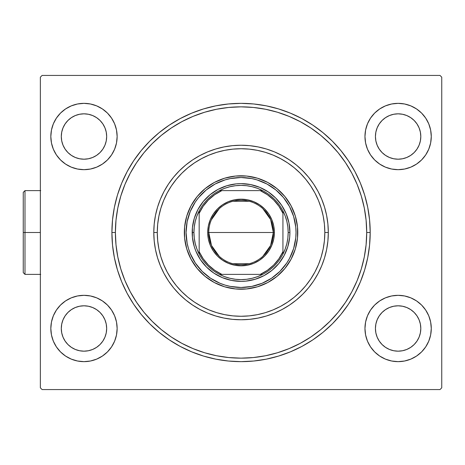 <?xml version="1.0" encoding="UTF-8"?>
<svg xmlns="http://www.w3.org/2000/svg" width="465" height="465" viewBox="0 0 465 465"><rect width="100%" height="100%" fill="white"/><g stroke="black" fill="none" stroke-linecap="round" stroke-linejoin="round"><path stroke-width="0.7" d="M351.854 291.758A125.655 125.655 0 0 0 366.705 232.5L370.198 232.5A129.148 129.148 0 0 1 241.05 361.648A129.148 129.148 0 0 1 111.908 232.5L112.53 245.16L114.39 257.697L117.465 269.991L121.737 281.924L127.154 293.38L133.67 304.25L141.221 314.427L149.73 323.82L159.123 332.33L169.301 339.88L180.17 346.396L191.632 351.813L203.565 356.085L215.859 359.166L228.391 361.026L241.05 361.648L253.71 361.026L266.247 359.166L278.541 356.085L290.474 351.813L301.93 346.396L312.8 339.88L322.983 332.33L332.37 323.82L340.88 314.427L348.43 304.25L354.946 293.38L360.363 281.924L364.636 269.991L367.716 257.697L369.576 245.16L370.198 232.5L369.576 219.84L367.716 207.303L364.636 195.009L360.363 183.076L354.946 171.62L348.43 160.751L340.88 150.573L332.37 141.18L322.983 132.67L312.8 125.12L301.93 118.604L290.474 113.187L278.541 108.915L266.247 105.834L253.71 103.974L241.05 103.352L228.391 103.974L215.859 105.834L203.565 108.915L191.632 113.187L180.17 118.604L169.301 125.12L159.123 132.67L149.73 141.18L141.221 150.573L133.67 160.751L127.154 171.62L121.737 183.076L117.465 195.009L114.39 207.303L112.53 219.84L111.908 232.5L115.396 232.5A125.655 125.655 0 0 0 130.247 291.758A125.655 125.655 0 0 1 130.247 173.242A125.655 125.655 0 0 0 115.396 232.5L111.908 232.5A129.148 129.148 0 0 1 241.05 103.352A129.148 129.148 0 0 1 370.198 232.5L366.705 232.5A125.655 125.655 0 0 0 351.854 173.242A125.655 125.655 0 0 1 351.854 291.758L345.576 302.238A125.655 125.655 0 0 1 310.789 337.026A125.655 125.655 0 0 0 345.576 302.238M345.576 162.762A125.655 125.655 0 0 0 310.789 127.974A125.655 125.655 0 0 1 345.576 162.762L351.871 173.265L357.143 184.413L361.293 196.027L357.143 184.413M300.309 121.696A125.655 125.655 0 0 0 181.798 121.696A125.655 125.655 0 0 1 300.309 121.696L310.789 127.974M171.312 127.974A125.655 125.655 0 0 0 136.524 162.762A125.655 125.655 0 0 1 171.312 127.974L181.821 121.685L192.963 116.413L204.577 112.257L192.963 116.413M364.961 136.512A33.16 33.16 0 0 1 398.121 103.352A33.16 33.16 0 0 1 431.276 136.512L430.642 130.043L428.753 123.824L425.69 118.093L421.569 113.065L416.541 108.944L410.81 105.881L404.591 103.991L398.121 103.352L391.652 103.991L385.433 105.881L379.696 108.944L374.674 113.065L370.547 118.093L367.484 123.824L365.6 130.043L364.961 136.512L365.6 142.982L367.484 149.201L370.547 154.938L374.674 159.96L379.696 164.087L385.433 167.15L391.652 169.033L398.121 169.673L404.591 169.033L410.81 167.15L416.541 164.087L421.569 159.96L425.69 154.938L428.753 149.201L430.642 142.982L431.276 136.512A33.16 33.16 0 0 1 398.121 169.673A33.16 33.16 0 0 1 364.961 136.512M50.825 136.512A33.16 33.16 0 0 1 83.985 103.352A33.16 33.16 0 0 1 117.139 136.512L116.506 130.043L114.617 123.824L111.553 118.093L107.432 113.065L102.405 108.944L96.674 105.881L90.454 103.991L83.985 103.352L77.516 103.991L71.296 105.881L65.559 108.944L60.537 113.065L56.41 118.093L53.347 123.824L51.464 130.043L50.825 136.512L51.464 142.982L53.347 149.201L56.41 154.938L60.537 159.96L65.559 164.087L71.296 167.15L77.516 169.033L83.985 169.673L90.454 169.033L96.674 167.15L102.405 164.087L107.432 159.96L111.553 154.938L114.617 149.201L116.506 142.982L117.139 136.512A33.16 33.16 0 0 1 83.985 169.673A33.16 33.16 0 0 1 50.825 136.512L51.464 130.043L53.347 123.824M50.825 328.488A33.16 33.16 0 0 1 83.985 295.327A33.16 33.16 0 0 1 117.139 328.488L116.506 322.018L114.617 315.799L111.553 310.062L107.432 305.04L102.405 300.913L96.674 297.85L90.454 295.967L83.985 295.327L77.516 295.967L71.296 297.85L65.559 300.913L60.537 305.04L56.41 310.062L53.347 315.799L51.464 322.018L50.825 328.488L51.464 334.957L53.347 341.176L56.41 346.907L60.537 351.935L65.559 356.056L71.296 359.12L77.516 361.009L83.985 361.648L90.454 361.009L96.674 359.12L102.405 356.056L107.432 351.935L111.553 346.907L114.617 341.176L116.506 334.957L117.139 328.488A33.16 33.16 0 0 1 83.985 361.648A33.16 33.16 0 0 1 50.825 328.488L51.464 322.018L53.347 315.799M364.961 328.488A33.16 33.16 0 0 1 398.121 295.327A33.16 33.16 0 0 1 431.276 328.488L430.642 322.018L428.753 315.799L425.69 310.062L421.569 305.04L416.541 300.913L410.81 297.85L404.591 295.967L398.121 295.327L391.652 295.967L385.433 297.85L379.696 300.913L374.674 305.04L370.547 310.062L367.484 315.799L365.6 322.018L364.961 328.488L365.6 334.957L367.484 341.176L370.547 346.907L374.674 351.935L379.696 356.056L385.433 359.12L391.652 361.009L398.121 361.648L404.591 361.009L410.81 359.12L416.541 356.056L421.569 351.935L425.69 346.907L428.753 341.176L430.642 334.957L431.276 328.488A33.16 33.16 0 0 1 398.121 361.648A33.16 33.16 0 0 1 364.961 328.488M375.429 328.488A22.686 22.686 0 0 1 398.121 305.801A22.686 22.686 0 0 1 420.808 328.488A22.686 22.686 0 0 1 398.121 351.174A22.686 22.686 0 0 1 375.429 328.488L375.865 324.059L377.162 319.804L379.254 315.88L382.079 312.445L385.514 309.62L389.438 307.528L393.692 306.237L398.121 305.801L402.545 306.237L406.799 307.528L410.723 309.62L414.164 312.445L416.983 315.88L419.081 319.804L420.372 324.059L420.808 328.488L420.372 332.911L419.081 337.166L416.983 341.089L414.164 344.53L410.723 347.349L406.799 349.448L402.545 350.738L398.121 351.174L393.692 350.738L389.438 349.448L385.514 347.349L382.079 344.53L379.254 341.089L377.162 337.166L375.865 332.911L375.429 328.488M61.293 328.488A22.686 22.686 0 0 1 83.985 305.801A22.686 22.686 0 0 1 106.671 328.488A22.686 22.686 0 0 1 83.985 351.174A22.686 22.686 0 0 1 61.293 328.488L61.729 324.059L63.025 319.804L65.117 315.88L67.942 312.445L71.377 309.62L75.301 307.528L79.556 306.237L83.985 305.801L88.408 306.237L92.663 307.528L96.586 309.62L100.027 312.445L102.846 315.88L104.945 319.804L106.235 324.059L106.671 328.488L106.235 332.911L104.945 337.166L102.846 341.089L100.027 344.53L96.586 347.349L92.663 349.448L88.408 350.738L83.985 351.174L79.556 350.738L75.301 349.448L71.377 347.349L67.942 344.53L65.117 341.089L63.025 337.166L61.729 332.911L61.293 328.488M61.293 136.512A22.686 22.686 0 0 1 83.985 113.826A22.686 22.686 0 0 1 106.671 136.512A22.686 22.686 0 0 1 83.985 159.199A22.686 22.686 0 0 1 61.293 136.512L61.729 132.089L63.025 127.834L65.117 123.911L67.942 120.47L71.377 117.651L75.301 115.553L79.556 114.262L83.985 113.826L88.408 114.262L92.663 115.553L96.586 117.651L100.027 120.47L102.846 123.911L104.945 127.834L106.235 132.089L106.671 136.512L106.235 140.941L104.945 145.196L102.846 149.12L100.027 152.555L96.586 155.38L92.663 157.472L88.408 158.763L83.985 159.199L79.556 158.763L75.301 157.472L71.377 155.38L67.942 152.555L65.117 149.12L63.025 145.196L61.729 140.941L61.293 136.512M375.429 136.512A22.686 22.686 0 0 1 398.121 113.826A22.686 22.686 0 0 1 420.808 136.512A22.686 22.686 0 0 1 398.121 159.199A22.686 22.686 0 0 1 375.429 136.512L375.865 132.089L377.162 127.834L379.254 123.911L382.079 120.47L385.514 117.651L389.438 115.553L393.692 114.262L398.121 113.826L402.545 114.262L406.799 115.553L410.723 117.651L414.164 120.47L416.983 123.911L419.081 127.834L420.372 132.089L420.808 136.512L420.372 140.941L419.081 145.196L416.983 149.12L414.164 152.555L410.723 155.38L406.799 157.472L402.545 158.763L398.121 159.199L393.692 158.763L389.438 157.472L385.514 155.38L382.079 152.555L379.254 149.12L377.162 145.196L375.865 140.941L375.429 136.512M440.006 75.429L42.1 75.429L440.006 75.429L441.75 77.178L441.75 387.822L441.75 77.178L440.006 75.429M40.35 77.178L40.35 387.822L40.35 77.178L42.1 75.429L40.35 77.178M42.1 389.571L440.006 389.571L42.1 389.571L40.35 387.822L42.1 389.571M441.75 387.822L440.006 389.571L441.75 387.822M430.642 130.043L428.753 123.824M425.69 118.093L421.569 113.065M421.569 159.96L425.69 154.938M428.753 149.201L430.642 142.982L431.276 136.512M60.537 113.065L56.41 118.093M51.464 142.982L53.347 149.201M56.41 154.938L60.537 159.96M60.537 305.04L56.41 310.062M51.464 334.957L53.347 341.176M56.41 346.907L60.537 351.935M430.642 322.018L428.753 315.799M425.69 310.062L421.569 305.04M421.569 351.935L425.69 346.907M428.753 341.176L430.642 334.957L431.276 328.488M181.798 343.304A125.655 125.655 0 0 0 300.309 343.304A125.655 125.655 0 0 1 181.798 343.304L171.312 337.026A125.655 125.655 0 0 1 136.524 302.238A125.655 125.655 0 0 0 171.312 337.026M120.807 268.973L124.963 280.587L120.807 268.973L117.814 257.011L116 244.817L115.396 232.5A125.655 125.655 0 0 1 241.05 106.845A125.655 125.655 0 0 1 366.705 232.5A125.655 125.655 0 0 1 241.05 358.155A125.655 125.655 0 0 1 115.396 232.5L116 220.183L117.814 207.989L120.807 196.027L124.963 184.413L130.235 173.265L136.524 162.762M365.6 334.957L367.484 341.176M370.547 346.907L374.674 351.935L379.696 356.056M410.81 359.12L416.541 356.056M90.454 361.009L92.163 360.619M102.405 356.056L107.432 351.935L111.553 346.907M107.432 305.04L102.405 300.913M116.506 130.043L114.617 123.824M111.553 118.093L107.432 113.065L102.405 108.944M71.296 105.881L65.559 108.944M374.674 159.96L379.696 164.087M391.652 103.991L389.937 104.381M379.696 108.944L374.674 113.065L370.547 118.093M374.674 305.04L379.696 300.913M107.432 159.96L102.405 164.087M328.313 232.5L324.82 232.5A83.77 83.77 0 0 1 241.05 316.27A83.77 83.77 0 0 1 157.28 232.5L153.793 232.5A87.263 87.263 0 0 0 241.05 319.763A87.263 87.263 0 0 0 328.313 232.5A87.263 87.263 0 0 1 241.05 319.763A87.263 87.263 0 0 1 153.793 232.5A87.263 87.263 0 0 1 241.05 145.237A87.263 87.263 0 0 1 328.313 232.5L327.889 223.95L326.633 215.475L324.553 207.169L321.67 199.107L318.008 191.365L313.608 184.018L308.504 177.142L302.756 170.8L296.408 165.046L289.532 159.948L282.185 155.543L274.443 151.881L266.381 148.998L258.075 146.917L249.606 145.661L241.05 145.237L232.5 145.661L224.025 146.917L215.719 148.998L207.657 151.881L199.915 155.543L192.574 159.948L185.692 165.046L179.351 170.8L173.596 177.142L168.499 184.018L164.093 191.365L160.431 199.107L157.548 207.169L155.467 215.475L154.211 223.95L153.793 232.5L154.211 241.05L155.467 249.525L157.548 257.831L160.431 265.893L164.093 273.635L168.499 280.982L173.596 287.858L179.351 294.2L185.692 299.954L192.574 305.052L199.915 309.458L207.657 313.119L215.719 316.002L224.025 318.083L232.5 319.339L241.05 319.763L249.606 319.339L258.075 318.083L266.381 316.002L274.443 313.119L282.185 309.458L289.532 305.052L296.408 299.954L302.756 294.2L308.504 287.858L313.608 280.982L318.008 273.635L321.67 265.893L324.553 257.831L326.633 249.525L327.889 241.05L328.313 232.5A87.263 87.263 0 0 0 241.05 145.237A87.263 87.263 0 0 0 153.793 232.5L157.28 232.5L157.687 240.713L158.891 248.845L160.89 256.82L163.657 264.556L167.173 271.99L171.399 279.041L176.299 285.644L181.815 291.735L187.906 297.257L194.51 302.151L201.56 306.377L208.994 309.893L216.737 312.66L224.711 314.66L232.843 315.869L241.05 316.27L249.263 315.869L257.395 314.66L265.37 312.66L273.106 309.893L280.54 306.377L287.591 302.151L294.194 297.257L300.285 291.735L305.807 285.644L310.701 279.041L314.927 271.99L318.444 264.556L321.216 256.82L323.21 248.845L324.419 240.713L324.82 232.5L324.419 224.287L323.21 216.155L321.216 208.181L318.444 200.444L314.927 193.01L310.701 185.959L305.807 179.356L300.285 173.265L294.194 167.743L287.591 162.849L280.54 158.623L273.106 155.107L265.37 152.34L257.395 150.34L249.263 149.131L241.05 148.73L232.843 149.131L224.711 150.34L216.737 152.34L208.994 155.107L201.56 158.623L194.51 162.849L187.906 167.743L181.815 173.265L176.299 179.356L171.399 185.959L167.173 193.01L163.657 200.444L160.89 208.181L158.891 216.155L157.687 224.287L157.28 232.5A83.77 83.77 0 0 1 241.05 148.73A83.77 83.77 0 0 1 324.82 232.5L328.313 232.5M294.961 221.729A54.975 54.975 0 0 0 283.545 197.625L289.532 206.588L293.659 216.545L295.763 227.112L296.025 232.5A54.975 54.975 0 0 1 241.05 287.475A54.975 54.975 0 0 1 186.076 232.5A54.975 54.975 0 0 1 241.05 177.525A54.975 54.975 0 0 1 296.025 232.5L295.763 237.888L293.659 248.455L289.532 258.412L286.76 263.045L279.924 271.374L271.595 278.209L262.091 283.29L251.774 286.417L241.05 287.475L230.326 286.417L225.095 285.109L220.015 283.29L210.511 278.209L202.176 271.374L195.341 263.045L190.261 253.535L188.447 248.455L187.133 243.224L186.076 232.5L187.133 221.776L190.261 211.465L195.341 201.955L198.555 197.625A54.975 54.975 0 0 0 187.145 221.729M296.025 232.471A54.975 54.975 0 0 0 295.763 227.141M295.757 227.083A54.975 54.975 0 0 0 294.979 221.822M230.28 178.589A54.975 54.975 0 0 0 206.175 190.005L215.138 184.018L225.095 179.891L230.326 178.583L241.05 177.525L251.774 178.583L257.011 179.891L266.968 184.018L275.925 190.005A54.975 54.975 0 0 0 251.821 178.589M251.734 178.572A54.975 54.975 0 0 0 246.473 177.793M246.409 177.787A54.975 54.975 0 0 0 241.079 177.525M241.027 177.525A54.975 54.975 0 0 0 235.697 177.787M235.633 177.793A54.975 54.975 0 0 0 230.373 178.572M187.128 221.822A54.975 54.975 0 0 0 186.343 227.083M186.337 227.141A54.975 54.975 0 0 0 186.076 232.471M235.476 176.055A56.718 56.718 0 0 0 184.332 232.5A56.718 56.718 0 0 1 241.05 175.782A56.718 56.718 0 0 1 297.769 232.5A56.718 56.718 0 0 0 297.501 226.961M297.495 226.92A56.718 56.718 0 0 0 246.63 176.055L257.517 178.223L267.788 182.478L277.035 188.656L284.894 196.521L291.073 205.763L295.327 216.033L297.495 226.943L297.495 238.057L295.327 248.967L291.073 259.238L284.894 268.479L277.035 276.344L267.788 282.522L257.517 286.777L246.613 288.945L235.493 288.945L224.589 286.777L214.313 282.522L205.071 276.344L197.207 268.479L191.028 259.238L186.773 248.967L184.605 238.057L184.605 226.943L186.773 216.033L191.028 205.763L197.207 196.521L205.071 188.656L214.313 182.478L224.589 178.223L235.493 176.055L246.613 176.055M246.595 176.055A56.718 56.718 0 0 0 235.511 176.055M204.577 112.257L216.539 109.258L228.734 107.45L241.05 106.845L253.367 107.45L265.567 109.258L277.529 112.257L289.137 116.413L300.285 121.685M361.293 196.027L364.293 207.989L366.1 220.183L366.705 232.5L366.1 244.817L364.293 257.011L361.293 268.973L357.143 280.587L351.871 291.735M345.53 302.308L338.183 312.213L329.9 321.35L320.769 329.633L310.789 337.026M300.309 343.304L289.137 348.587L277.529 352.743L265.567 355.742L253.367 357.55L241.05 358.155L228.734 357.55L216.539 355.742L204.577 352.743L192.963 348.587L181.821 343.315M171.242 336.98L161.338 329.633L152.2 321.35L143.918 312.213L136.524 302.238M130.247 291.758L124.963 280.587M361.293 268.973L357.143 280.587M310.864 336.98L300.285 343.315M204.577 352.743L192.963 348.587M136.576 302.308L130.235 291.735M120.807 196.027L124.963 184.413M136.576 162.692L143.918 152.787L152.2 143.65L161.338 135.367L171.242 128.02M277.529 112.257L289.137 116.413M310.864 128.02L320.769 135.367L329.9 143.65L338.183 152.787L345.53 162.692M236.261 281.133L241.05 281.366L231.518 280.424L222.351 277.646L213.906 273.129L206.501 267.055L200.421 259.65L195.905 251.199L194.289 246.683L192.423 237.29L192.423 227.711L192.185 232.5A48.866 48.866 0 0 0 241.05 281.366A48.866 48.866 0 0 0 289.916 232.5L289.683 237.29L289.916 232.5L288.172 232.5A47.122 47.122 0 0 1 282.935 254.088L285.202 248.961L286.847 243.608L287.841 238.092L288.172 232.5L287.841 226.908L286.847 221.392L285.202 216.039L282.935 210.912A47.122 47.122 0 0 1 288.172 232.5L289.916 232.5A48.866 48.866 0 0 1 241.05 281.366A48.866 48.866 0 0 1 192.185 232.5A48.866 48.866 0 0 1 241.05 183.634A48.866 48.866 0 0 1 289.916 232.5A48.866 48.866 0 0 0 241.05 183.634A48.866 48.866 0 0 0 192.185 232.5L193.928 232.5L192.185 232.5M245.84 183.867L241.05 183.634L250.583 184.576L259.749 187.354L268.2 191.871L275.606 197.945L281.68 205.35L286.196 213.801L288.98 222.968L289.916 232.5M246.63 288.945A56.718 56.718 0 0 0 297.769 232.5A56.718 56.718 0 0 1 241.05 289.218A56.718 56.718 0 0 1 184.332 232.5A56.718 56.718 0 0 0 184.605 238.039M184.605 238.08A56.718 56.718 0 0 0 235.476 288.945M235.511 288.945A56.718 56.718 0 0 0 246.595 288.945M229.989 288.131L230.814 288.288M296.682 243.567L296.839 242.736M252.117 176.869L251.286 176.712M185.425 221.433L185.262 222.264M198.555 197.625L206.175 190.005M275.925 190.005L283.545 197.625M186.076 232.529A54.975 54.975 0 0 0 186.337 237.859M186.343 237.917A54.975 54.975 0 0 0 187.128 243.178M187.145 243.271A54.975 54.975 0 0 0 198.555 267.375M206.175 274.995A54.975 54.975 0 0 0 230.28 286.411M230.373 286.428A54.975 54.975 0 0 0 235.633 287.207M235.697 287.213A54.975 54.975 0 0 0 241.027 287.475M241.079 287.475A54.975 54.975 0 0 0 246.409 287.213M246.473 287.207A54.975 54.975 0 0 0 251.734 286.428M251.821 286.411A54.975 54.975 0 0 0 275.925 274.995M283.545 267.375A54.975 54.975 0 0 0 294.961 243.271M294.979 243.178A54.975 54.975 0 0 0 295.757 237.917M295.763 237.859A54.975 54.975 0 0 0 296.025 232.529M293.659 216.545L291.84 211.465M266.968 184.018L262.091 181.71M257.011 179.891L255.488 179.455M225.095 179.891L220.015 181.71M192.568 206.588L190.261 211.465M188.447 216.545L188.005 218.062M188.447 248.455L190.261 253.535M215.138 280.982L220.015 283.29M225.095 285.109L226.612 285.545M257.011 285.109L262.091 283.29M289.532 258.412L291.84 253.535M293.659 248.455L294.095 246.938M289.683 237.29L287.812 246.683L284.15 255.535L278.826 263.498L272.054 270.275L264.085 275.594L255.239 279.262L245.84 281.133L241.05 281.366M192.423 227.711L194.289 218.318L197.956 209.465L203.281 201.502L210.052 194.725L218.015 189.406L226.868 185.738L236.261 183.867L241.05 183.634M262.905 208.733L270.613 219.521L273.339 232.5A32.288 32.288 0 0 0 241.05 200.212A32.288 32.288 0 0 0 208.768 232.5L207.716 232.5A33.335 33.335 0 0 1 241.05 199.165A33.335 33.335 0 0 1 274.385 232.5L208.768 232.5A32.288 32.288 0 0 1 241.05 200.212A32.288 32.288 0 0 1 273.339 232.5L270.613 245.479L262.905 256.267M211.354 219.84L219.201 208.733M232.901 201.258L249.205 201.258M262.638 274.385A47.122 47.122 0 0 1 219.463 274.385L224.589 276.652L229.943 278.291L235.459 279.285L241.05 279.622L246.642 279.285L252.158 278.291L257.517 276.652L262.638 274.385A47.122 47.122 0 0 0 282.935 254.088L282.935 210.912A47.122 47.122 0 0 0 262.638 190.615L257.517 188.348L252.158 186.709L246.642 185.715L241.05 185.378L235.459 185.715L229.943 186.709L224.589 188.348L219.463 190.615A47.122 47.122 0 0 1 262.638 190.615L219.463 190.615A47.122 47.122 0 0 0 199.165 210.912L196.898 216.039L195.259 221.392L194.265 226.908L193.928 232.5L194.265 238.092L195.259 243.608L196.898 248.961L199.165 254.088A47.122 47.122 0 0 1 199.165 210.912L199.165 254.088A47.122 47.122 0 0 0 219.463 274.385L262.638 274.385A47.122 47.122 0 0 0 282.935 254.088L282.935 213.307L278.878 206.198L273.629 199.921L267.352 194.672L260.243 190.615L221.857 190.615L214.749 194.672L208.471 199.921L203.222 206.198L199.165 213.307L199.165 251.693L203.222 258.802L208.471 265.079L214.749 270.328L221.857 274.385L260.243 274.385L267.352 270.328L273.629 265.079L278.878 258.802L282.935 251.693A46.076 46.076 0 0 1 260.243 274.385L262.638 274.385M207.716 232.5L208.361 225.996L210.256 219.742L213.336 213.981L217.481 208.93L222.532 204.786L228.298 201.705L234.546 199.805L241.05 199.165L247.554 199.805L253.809 201.705L259.569 204.786L264.62 208.93L268.77 213.981L271.845 219.742L273.745 225.996L274.385 232.5L273.745 239.004L271.845 245.258L268.77 251.019L264.62 256.07L259.569 260.214L253.809 263.295L247.554 265.195L241.05 265.835L234.546 265.195L228.298 263.295L222.532 260.214L217.481 256.07L213.336 251.019L210.256 245.258L208.361 239.004L207.716 232.5L273.339 232.5A32.288 32.288 0 0 1 241.05 264.788A32.288 32.288 0 0 1 208.768 232.5A32.288 32.288 0 0 0 241.05 264.788A32.288 32.288 0 0 0 273.339 232.5L274.385 232.5A33.335 33.335 0 0 1 241.05 265.835A33.335 33.335 0 0 1 207.716 232.5M199.165 210.912A47.122 47.122 0 0 1 219.463 190.615L221.857 190.615A46.076 46.076 0 0 0 199.165 213.307L199.165 210.912M262.638 190.615A47.122 47.122 0 0 1 282.935 210.912L282.935 213.307A46.076 46.076 0 0 0 260.243 190.615L262.638 190.615M219.463 274.385A47.122 47.122 0 0 1 199.165 254.088L199.165 251.693A46.076 46.076 0 0 0 221.857 274.385L219.463 274.385M249.205 263.742L232.901 263.742M219.201 256.267L211.488 245.479L208.768 232.5M24.994 232.5L24.994 274.385L24.994 232.5L23.25 232.5L23.25 272.641L23.25 192.359L24.994 190.615L24.994 274.385L23.25 272.641L23.25 232.5L40.35 232.5L24.994 232.5L24.994 190.615L24.994 232.5M23.25 232.5L23.25 192.359L23.25 232.5M40.705 274.385L24.994 274.385L23.25 272.641M40.705 190.615L24.994 190.615L23.25 192.359"/></g></svg>
